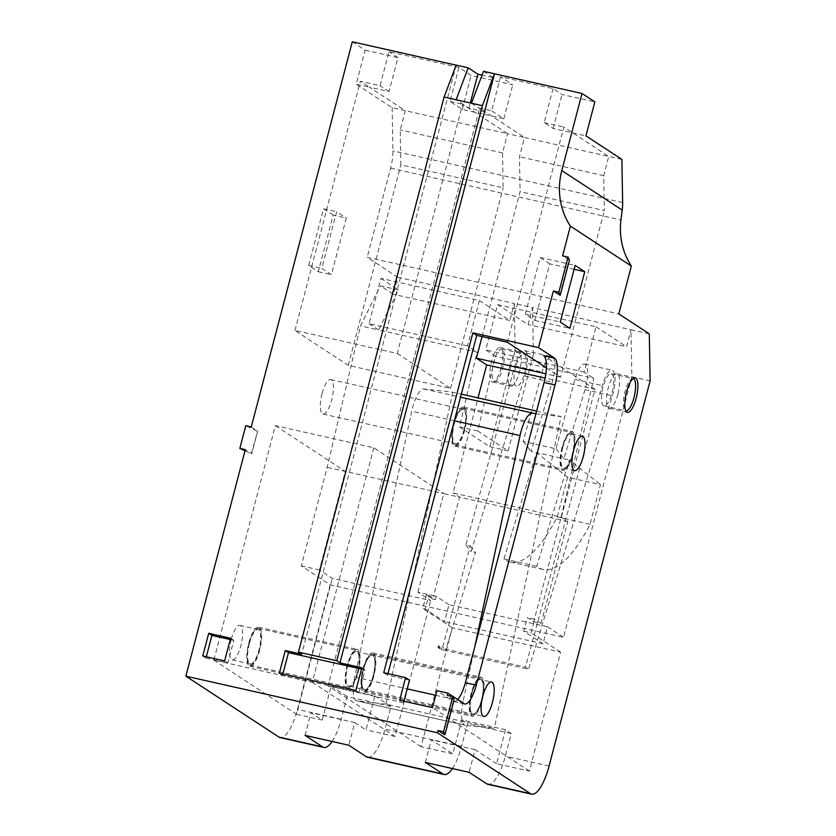 <?xml version="1.0" encoding="UTF-8"?>
<svg xmlns="http://www.w3.org/2000/svg" width="836" height="836" viewBox="0 0 836 836"><rect width="100%" height="100%" fill="white"/><g stroke="black" fill="none" stroke-linecap="round" stroke-linejoin="round"><path stroke-width="0.63" stroke-dasharray="4.18 3.13" d="M453.76 423.006A20.033 6.145 -77.3 0 1 463.614 407.038A20.033 6.145 -77.3 0 1 464.67 430.153A20.033 6.145 -77.3 0 1 454.815 446.121A20.033 6.145 -77.3 0 1 453.76 423.006M572.963 454.523A20.033 6.145 102.7 0 0 571.908 431.407A20.033 6.145 102.7 0 0 562.053 447.375A20.033 6.145 102.7 0 0 563.119 470.49A20.033 6.145 102.7 0 0 572.963 454.523M562.377 447.584A18.852 5.789 102.7 0 0 563.37 469.341A18.852 5.789 102.7 0 0 572.65 454.303A18.852 5.789 102.7 0 0 571.646 432.557A18.852 5.789 102.7 0 0 562.377 447.584M464.346 429.944A18.852 5.789 -77.3 0 1 455.077 444.971A18.852 5.789 -77.3 0 1 454.084 423.215A18.852 5.789 -77.3 0 1 463.353 408.187A18.852 5.789 -77.3 0 1 464.346 429.944M248.741 643.156A20.033 6.145 -77.3 0 1 258.585 627.188A20.033 6.145 -77.3 0 1 259.651 650.293A20.033 6.145 -77.3 0 1 249.797 666.261A20.033 6.145 -77.3 0 1 248.741 643.156M358.101 672.447A20.033 6.145 102.7 0 0 357.045 649.332A20.033 6.145 102.7 0 0 347.191 665.299A20.033 6.145 102.7 0 0 348.246 688.415A20.033 6.145 102.7 0 0 358.101 672.447M347.515 665.519A18.852 5.789 102.7 0 0 348.507 687.265A18.852 5.789 102.7 0 0 357.777 672.238A18.852 5.789 102.7 0 0 356.784 650.481A18.852 5.789 102.7 0 0 347.515 665.519M259.327 650.084A18.852 5.789 -77.3 0 1 250.058 665.111A18.852 5.789 -77.3 0 1 249.055 643.365A18.852 5.789 -77.3 0 1 258.334 628.338A18.852 5.789 -77.3 0 1 259.327 650.084M373.211 675.572A17.671 5.424 -77.3 0 1 364.517 689.658A17.671 5.424 -77.3 0 1 363.587 669.27A17.671 5.424 -77.3 0 1 372.281 655.184A17.671 5.424 -77.3 0 1 373.211 675.572A17.671 5.424 -77.3 0 1 364.517 689.658A17.671 5.424 -77.3 0 1 363.587 669.27A17.671 5.424 -77.3 0 1 372.281 655.184A17.671 5.424 -77.3 0 1 373.211 675.572M357.463 672.029A17.671 5.424 -77.3 0 1 348.769 686.116A17.671 5.424 -77.3 0 1 347.828 665.728A17.671 5.424 -77.3 0 1 356.523 651.631A17.671 5.424 -77.3 0 1 357.463 672.029M362.939 668.852A20.033 6.145 -77.3 0 1 372.793 652.885A20.033 6.145 -77.3 0 1 373.849 675.99A20.033 6.145 -77.3 0 1 364.005 691.957A20.033 6.145 -77.3 0 1 362.939 668.852M482.153 700.359A20.033 6.145 102.7 0 0 481.097 677.244A20.033 6.145 102.7 0 0 471.243 693.211A20.033 6.145 102.7 0 0 472.298 716.327A20.033 6.145 102.7 0 0 482.153 700.359M471.567 693.42A18.852 5.789 102.7 0 0 472.559 715.177A18.852 5.789 102.7 0 0 481.829 700.15A18.852 5.789 102.7 0 0 480.836 678.393A18.852 5.789 102.7 0 0 471.567 693.42M373.535 675.781A18.852 5.789 -77.3 0 1 364.256 690.808A18.852 5.789 -77.3 0 1 363.263 669.061A18.852 5.789 -77.3 0 1 372.532 654.034A18.852 5.789 -77.3 0 1 373.535 675.781M464.032 429.735A17.671 5.424 -77.3 0 1 455.338 443.822A17.671 5.424 -77.3 0 1 454.397 423.434A17.671 5.424 -77.3 0 1 463.092 409.337A17.671 5.424 -77.3 0 1 464.032 429.735M322.038 393.651A17.671 5.424 102.7 0 0 322.968 414.039A17.671 5.424 102.7 0 0 331.662 399.953A17.671 5.424 102.7 0 0 330.732 379.565A17.671 5.424 102.7 0 0 322.038 393.651M562.701 447.793A17.671 5.424 102.7 0 0 563.631 468.191A17.671 5.424 102.7 0 0 572.326 454.094A17.671 5.424 102.7 0 0 571.396 433.706A17.671 5.424 102.7 0 0 562.701 447.793M471.88 693.629A17.671 5.424 102.7 0 0 472.821 714.028A17.671 5.424 102.7 0 0 481.505 699.941A17.671 5.424 102.7 0 0 480.575 679.543A17.671 5.424 102.7 0 0 471.88 693.629A17.671 5.424 -77.3 0 1 480.575 679.543A17.671 5.424 -77.3 0 1 481.505 699.941A17.671 5.424 -77.3 0 1 472.821 714.028A17.671 5.424 -77.3 0 1 471.88 693.629M617.888 394.164A17.671 5.424 -77.3 0 1 609.193 408.25A17.671 5.424 -77.3 0 1 608.263 387.862A17.671 5.424 -77.3 0 1 616.958 373.765A17.671 5.424 -77.3 0 1 617.888 394.164M509.814 365.708A17.671 5.424 102.7 0 0 510.744 386.096A17.671 5.424 102.7 0 0 519.438 372.01A17.671 5.424 102.7 0 0 518.498 351.622A17.671 5.424 102.7 0 0 509.814 365.708M501.172 367.903A17.671 5.424 -77.3 0 1 492.477 381.989A17.671 5.424 -77.3 0 1 491.537 361.601A17.671 5.424 -77.3 0 1 500.231 347.504A17.671 5.424 -77.3 0 1 501.172 367.903M249.379 643.574A17.671 5.424 102.7 0 0 250.319 663.962A17.671 5.424 102.7 0 0 259.003 649.875A17.671 5.424 102.7 0 0 258.073 629.487A17.671 5.424 102.7 0 0 249.379 643.574M231.217 639.488A17.671 5.424 102.7 0 0 232.157 659.876A17.671 5.424 102.7 0 0 240.852 645.789A17.671 5.424 102.7 0 0 239.911 625.401A17.671 5.424 102.7 0 0 231.217 639.488M533.399 354.61L532.574 307.606L514.307 303.499L515.133 350.493L533.399 354.61L508.142 450.897L477.753 431L495.372 356.251L485.747 349.95L497.629 304.638L528.112 324.598L532.574 307.606L631.023 329.76L626.572 346.752L528.112 324.598M515.133 350.493L489.875 446.79L459.476 426.882L477.105 352.144L378.645 329.99L398.563 289.935L380.401 285.849L393.233 294.251L397.696 277.259L367.203 257.3L618.807 313.908M467.47 345.843L369.021 323.689L380.913 278.378L479.362 300.532L467.47 345.843L477.105 352.144M479.362 300.532L509.845 320.491L393.233 294.251M397.696 277.259L514.307 303.499L509.845 320.491M508.142 450.897L489.875 446.79M449.005 604.647L436.173 596.246L433.654 595.681L432.766 599.078L426.339 594.877L428.858 595.441L425.294 609.036L444.543 621.639L449.005 604.647L547.455 626.801L543.003 643.793L523.744 631.18L527.317 617.595L533.734 621.796L560.475 519.846L593.821 378.405L495.372 356.251M497.629 304.638L596.078 326.792L584.197 372.104L593.821 378.405M596.078 326.792L626.572 346.752M649.29 333.867L631.023 329.76L631.859 376.754L563.506 637.304L330.168 584.803L301.294 565.899L327.148 467.345L360.494 325.904L380.401 285.849M547.455 626.801L563.506 637.304M436.173 596.246L435.274 599.642L428.858 595.441M373.796 447.782L312.277 682.27L213.828 660.116L275.347 425.628L373.796 447.782L443.759 493.585L327.148 467.345M417.906 592.139L443.759 493.585L459.507 497.127L433.654 595.681L417.906 592.139L430.739 600.541L332.289 578.387L319.446 569.985L345.299 471.431L275.347 425.628M312.277 682.27L395.073 736.474L430.739 600.541M213.828 660.116L296.623 714.32L332.289 578.387M369.021 323.689L378.645 329.99L360.494 325.904M380.913 278.378L398.563 289.935M631.859 376.754L650.126 380.871M426.339 594.877L422.776 608.472L425.294 609.036M432.766 599.078L435.274 599.642M533.734 621.796L541.059 623.447L567.811 521.486L561.384 517.285L453.091 492.926L478.025 397.894M561.384 517.285L594.971 389.283L545.124 378.071M333.156 215.103L323.532 208.791L308.672 265.44L318.297 271.742L333.156 215.103L346.282 218.05L331.422 274.689L321.797 268.387L336.657 211.748L346.282 218.05M330.168 584.803L297.48 709.409A35.342 10.847 -77.3 0 1 280.091 737.592M251.26 426.956L257.676 431.157L251.73 453.812L245.314 449.611M352.301 41.8L365.133 50.202L356.22 84.185L369.345 87.143L360.358 81.259L380.056 85.69L388.97 51.707L458.974 67.455L471.17 75.439L512.74 84.791L500.545 76.807L553.056 88.626L562.043 94.51L594.856 101.887M397.267 353.492L450.531 388.364L348.246 365.353L294.983 330.471L397.267 353.492L462.642 104.27L507.567 133.687L392.157 107.719L356.22 84.185M392.157 107.719L392.92 150.877A23.565 7.231 -77.3 0 1 390.6 168.13L367.203 257.3M444.491 734.708L453.697 699.596L447.281 695.395M559.796 295.181L569.013 260.069L562.597 255.868M523.744 631.18L531.079 632.831L534.643 619.236L527.317 617.595M505.487 729.734L461.733 719.89L452.819 753.873L421.093 746.736L452.297 627.794L560.601 652.164L529.397 771.105L496.574 763.728L505.487 729.734L511.266 733.517L505.32 756.172A35.342 10.847 -77.3 0 1 487.942 784.356M496.574 763.728L475.078 749.652L469.132 772.307M452.422 768.545A35.342 10.847 102.7 0 0 461.566 746.329L467.512 723.673L511.266 733.517M461.733 719.89L467.512 723.673M425.378 762.463L431.324 739.797L452.819 753.873M475.078 749.652L431.324 739.797M452.297 627.794L422.776 608.472M567.811 521.486L459.507 497.127L453.091 492.926M482.069 336.584L520.096 191.643L604.334 210.588L603.717 175.675L608.754 156.447L524.527 137.501L519.48 156.719L520.096 191.643M365.133 50.202L397.957 57.59L389.033 91.573L369.345 87.143L405.293 110.676L400.245 129.893L400.862 164.807L503.147 187.818L502.53 152.904L507.567 133.687L524.527 137.501L479.603 108.084L491.631 110.791L500.545 76.807M421.093 746.736L328.036 685.813L479.603 108.084M549.754 263.831L540.129 257.53L525.269 314.169L534.894 320.47L549.754 263.831L574.102 269.307M546.389 367.819L560.632 377.14L604.334 210.588M507.368 342.269L563.83 127.041L608.754 156.447L621.88 159.404M560.632 377.14L545.845 373.817M294.983 330.471L360.358 81.259M348.246 365.353L400.862 164.807M450.531 388.364L503.147 187.818M553.056 88.626L544.142 122.61L553.129 128.493L585.942 135.871M458.974 67.455L450.061 101.438L462.256 109.422L474.838 112.254L503.826 118.775L491.631 110.791M328.036 685.813L403.516 702.794L399.66 700.275M403.516 702.794L403.924 701.237M409.462 680.138L387.58 675.216L383.724 672.698M332.091 741.469A35.342 10.847 102.7 0 0 341.234 719.263L347.18 696.607L390.935 706.451L384.988 729.107A35.342 10.847 -77.3 0 1 367.61 757.28M456.142 65.124L301.681 654.243M471.441 103.215L484.284 111.616L493.198 77.633L482.038 75.125M493.198 77.633L483.49 71.279M397.957 57.59L388.97 51.707M282.881 674.004L282.537 675.3L359.114 692.532L365.06 669.876L361.507 669.082M365.06 669.876L361.852 667.776M484.284 111.616L468.965 108.178L456.132 99.777M468.965 108.178L470.334 102.964M206.314 656.772L205.969 658.078L202.761 655.978M205.969 658.078L227.841 663L233.787 640.345L230.234 639.54M233.787 640.345L230.579 638.244M227.841 663L224.633 660.9M282.537 675.3L279.329 673.199M359.114 692.532L355.906 690.432M594.971 389.283L543.63 355.666M463.928 703.63L452.987 701.174L436.935 690.672M541.059 623.447L534.643 619.236M560.601 652.164L531.079 632.831M529.397 771.105L432.484 707.664M452.987 701.174A23.565 7.231 102.7 0 0 453.76 701.508A23.565 7.231 102.7 0 0 457.679 699.544M387.58 675.216L387.988 673.659M553.129 128.493L562.043 94.51M544.142 122.61L563.83 127.041M503.826 118.775L512.74 84.791M462.256 109.422L471.17 75.439M450.061 101.438L462.642 104.27M389.033 91.573L380.056 85.69M502.53 152.904L400.245 129.893M603.717 175.675L519.48 156.719M354.746 722.576L365.98 729.922L374.894 695.939L331.14 686.095L322.215 720.078L310.992 712.732L354.746 722.576L348.8 745.231M374.894 695.939L390.935 706.451M331.14 686.095L347.18 696.607M305.046 735.387L310.992 712.732M543.003 643.793L444.543 621.639M525.269 314.169L560.266 322.048M534.894 320.47L569.901 328.349M540.129 257.53L575.126 265.399M318.297 271.742L331.422 274.689M308.672 265.44L321.797 268.387M323.532 208.791L336.657 211.748M245 450.782L251.312 453.718L257.676 431.157M257.258 431.062L245.784 425.723M319.446 569.985L301.294 565.899M322.215 720.078L296.623 714.32M395.073 736.474L365.98 729.922M584.197 372.104L485.747 349.95M477.753 431L459.476 426.882M502.373 349.312A16.49 5.058 102.7 0 0 501.83 349.072A16.49 5.058 102.7 0 0 493.491 363.137A16.49 5.058 102.7 0 0 494.055 381.028A16.49 5.058 102.7 0 0 494.599 381.258A16.49 5.058 102.7 0 0 502.938 367.203A16.49 5.058 102.7 0 0 502.373 349.312M515.937 385.95A16.49 5.058 -77.3 0 1 515.373 368.059A16.49 5.058 -77.3 0 1 523.712 354.004A16.49 5.058 -77.3 0 1 524.256 354.234A16.49 5.058 -77.3 0 1 524.82 372.125A16.49 5.058 -77.3 0 1 516.47 386.18A16.49 5.058 -77.3 0 1 515.937 385.95M603.446 405.638A16.49 5.058 -77.3 0 1 602.881 387.747A16.49 5.058 -77.3 0 1 611.231 373.692A16.49 5.058 -77.3 0 1 611.764 373.922A16.49 5.058 -77.3 0 1 612.328 391.812A16.49 5.058 -77.3 0 1 603.989 405.868A16.49 5.058 -77.3 0 1 603.446 405.638M611.231 373.692L633.061 378.603A16.49 5.058 102.7 0 0 624.743 392.742A16.49 5.058 102.7 0 0 625.328 410.56A16.49 5.058 102.7 0 0 625.819 410.779M438.304 645.946L437.907 647.398L441.115 649.499L438.304 645.946L442.683 646.928L470.271 545.939L465.892 544.947L514.809 365.896A20.033 6.145 -77.3 0 1 524.485 350.556A20.033 6.145 -77.3 0 1 525.144 350.838A20.033 6.145 -77.3 0 1 524.851 376.106L471.117 551.541L475.496 552.533L445.494 650.481L528.624 669.187L525.416 667.086L602.317 385.584A20.033 6.145 -77.3 0 1 612.004 370.243A20.033 6.145 -77.3 0 1 612.663 370.526A20.033 6.145 -77.3 0 1 612.37 395.794L528.624 669.187M556.013 448.817L563.861 458.724L585.022 389.639A20.033 6.145 102.7 0 0 585.315 364.371A20.033 6.145 102.7 0 0 584.657 364.088A20.033 6.145 102.7 0 0 574.969 379.429L556.013 448.817L523.2 441.429L542.156 372.051A20.033 6.145 -77.3 0 1 551.833 356.7A20.033 6.145 -77.3 0 1 552.491 356.982A20.033 6.145 -77.3 0 1 552.199 382.251L531.048 451.335L536.513 452.569L567.644 477.251L600.457 484.629L590.059 524.276A153.082 46.983 -77.3 0 1 543.097 569.431A153.082 46.983 -77.3 0 1 536.754 566.317L569.326 459.946L600.457 484.629M567.644 477.251L557.236 516.899A153.082 46.983 -77.3 0 1 510.284 562.043A153.082 46.983 -77.3 0 1 503.93 558.929L536.513 452.569L569.326 459.946M503.93 558.929L536.754 566.317M437.907 647.398L525.416 667.086M441.115 649.499L445.494 650.481L442.683 646.928M465.892 544.947L471.117 551.541M523.2 441.429L531.048 451.335M470.271 545.939L475.496 552.533M557.236 516.899L590.059 524.276M452.778 392.209L385.981 704.152L494.285 728.522L465.38 725.282L357.076 700.913A23.565 7.231 -77.3 0 1 356.836 700.871A23.565 7.231 -77.3 0 1 354.788 677.076L411.72 411.187A23.565 7.231 -77.3 0 1 423.873 388.97L452.778 392.209L461.326 394.132M385.981 704.152L357.076 700.913M435.723 695.28L463.081 701.435L474.848 646.479M535.907 413.757L561.071 416.579L494.285 728.522M536.607 411.072L561.071 416.579M463.081 701.435A23.565 7.231 102.7 0 0 465.14 725.24A23.565 7.231 102.7 0 0 465.38 725.282M549.085 766.016L505.32 756.172M461.566 746.329L384.988 729.107M341.234 719.263L297.48 709.409M390.6 168.13L620.949 219.962M622.642 202.563L392.92 150.877M524.851 376.106L552.199 382.251M585.022 389.639L612.37 395.794M574.969 379.429L602.317 385.584M514.809 365.896L542.156 372.051M454.335 420.78L411.72 411.187M354.788 677.076L407.174 688.864M423.873 388.97L460.511 397.215M463.614 407.038L571.908 431.407M455.077 444.971L563.37 469.341M258.585 627.188L357.045 649.332M250.058 665.111L348.507 687.265M348.769 686.116L483.751 716.483M372.793 652.885L481.097 677.244M364.256 690.808L472.559 715.177M322.968 414.039L455.338 443.822M563.631 468.191L574.572 470.647M609.193 408.25L627.47 412.357M492.477 381.989L510.744 386.096M232.157 659.876L250.319 663.962M239.911 625.401L258.073 629.487M500.231 347.504L518.498 351.622M616.958 373.765L635.224 377.882M453.76 701.508L464.691 703.964M356.523 651.631L491.516 682.009M571.396 433.706L582.326 436.173M330.732 379.565L463.092 409.337M372.532 654.034L480.836 678.393M364.005 691.957L472.298 716.327M258.334 628.338L356.784 650.481M249.797 666.261L348.246 688.415M463.353 408.187L571.646 432.557M454.815 446.121L563.119 470.49M501.83 349.072L523.712 354.004M584.657 364.088L612.004 370.243M524.485 350.556L551.833 356.7M603.989 405.868L625.83 410.789M494.599 381.258L516.47 386.18M510.284 562.043L543.097 569.431M356.836 700.871L465.14 725.24"/><path stroke-width="1.25" d="M573.642 450.259A17.671 5.424 102.7 0 0 574.572 470.647A17.671 5.424 102.7 0 0 583.267 456.56A17.671 5.424 102.7 0 0 582.326 436.173A17.671 5.424 102.7 0 0 573.642 450.259M482.821 696.095A17.671 5.424 102.7 0 0 483.751 716.483A17.671 5.424 102.7 0 0 492.446 702.397A17.671 5.424 102.7 0 0 491.516 682.009A17.671 5.424 102.7 0 0 482.821 696.095M626.53 391.969A17.671 5.424 102.7 0 0 627.47 412.357A17.671 5.424 102.7 0 0 636.154 398.27A17.671 5.424 102.7 0 0 635.224 377.882A17.671 5.424 102.7 0 0 626.53 391.969M456.132 65.156L352.301 41.8L251.26 426.956L245.784 425.723L239.838 448.378L245.314 449.611L185.874 676.167L437.479 732.775L530.536 793.698A35.342 10.847 102.7 0 0 531.696 794.2A35.342 10.847 102.7 0 0 549.085 766.016L650.126 380.871L649.29 333.867L618.807 313.908L631.358 266.057A70.684 66.838 123.2 0 1 620.949 219.962L622.203 210.097A23.565 7.231 102.7 0 0 622.642 202.563L621.88 159.404L585.942 135.871L594.856 101.887L582.023 93.486L561.802 170.554A70.684 66.838 -56.8 0 0 570.392 226.138L631.358 266.057M545.124 378.071L486.677 364.914L478.025 397.894M323.856 747.436L280.091 737.592A35.342 10.847 -77.3 0 1 278.942 737.091L322.696 746.945A35.342 10.847 102.7 0 0 323.856 747.436A35.342 10.847 102.7 0 0 332.091 741.469M185.874 676.167L278.942 737.091M560.266 322.048L569.901 328.349L584.761 271.71L575.126 265.399L560.266 322.048M553.38 290.98L560.214 295.275L558.845 292.213L553.38 290.98L538.52 347.619L554.561 358.132A23.565 7.231 -77.3 0 1 555.041 384.988L544.1 382.522A23.565 7.231 102.7 0 0 543.63 355.666L554.561 358.132M457.679 699.544A23.565 7.231 102.7 0 0 465.349 682.719L476.29 685.175L555.041 384.988M476.29 685.175A23.565 7.231 -77.3 0 1 464.691 703.964A23.565 7.231 -77.3 0 1 463.928 703.63L447.877 693.128L447.281 695.395L452.757 696.628L443.54 731.74L438.074 730.507L444.491 734.708L443.54 731.74M437.479 732.775L438.074 730.507M558.845 292.213L568.062 257.101L562.597 255.868L570.392 226.138M531.696 794.2L487.942 784.356A35.342 10.847 -77.3 0 1 486.782 783.854L530.536 793.698M322.696 746.945L305.046 735.387L348.8 745.231L366.45 756.789L443.028 774.011L425.378 762.463L469.132 772.307L486.782 783.854M443.028 774.011A35.342 10.847 102.7 0 0 444.188 774.512A35.342 10.847 102.7 0 0 452.422 768.545M486.677 364.914L476.405 358.195L482.069 336.584M387.988 673.659L476.739 335.382L507.368 342.269L546.389 367.819M545.845 373.817L476.405 358.195M403.924 701.237L409.462 680.138L405.606 677.62L399.66 700.275L432.484 707.664L436.935 690.672L447.877 693.128M538.52 347.619L472.883 332.853L383.724 672.698L405.606 677.62M468.17 67.831L456.132 99.777L444.094 97.06L456.142 65.124L468.17 67.831L477.878 74.195L482.038 75.125M224.633 660.9L202.761 655.978L208.707 633.322L230.579 638.244L224.633 660.9M582.023 93.486L494.504 73.798L339.97 662.854L361.852 667.776L355.906 690.432L279.329 673.199L285.275 650.544L301.681 654.243L298.473 652.143L336.762 660.753L339.97 662.854M494.431 73.746L482.382 105.681L471.441 103.215L483.49 71.279L494.504 73.798M444.094 97.06L298.473 652.143M361.507 669.082L288.483 652.644L285.275 650.544M336.762 660.753L482.382 105.681M456.132 99.777L471.441 103.215M470.334 102.964L477.878 74.195M230.234 639.54L211.916 635.423L206.314 656.772M211.916 635.423L208.707 633.322M288.483 652.644L282.881 674.004M476.739 335.382L472.883 332.853M465.349 682.719L544.1 382.522M444.188 774.512L367.61 757.28A35.342 10.847 -77.3 0 1 366.45 756.789M574.102 269.307L584.761 271.71M452.757 696.628L454.126 699.69L444.909 734.802M568.062 257.101L569.431 260.163L560.214 295.275M239.838 448.378L245 450.782M625.819 410.779A16.49 5.058 102.7 0 0 625.861 410.789A16.49 5.058 102.7 0 0 634.21 396.734A16.49 5.058 102.7 0 0 633.646 378.844A16.49 5.058 102.7 0 0 633.103 378.614A16.49 5.058 102.7 0 0 633.061 378.603L633.103 378.614M474.848 646.479L520.023 435.556L454.335 420.78M460.511 397.215L535.907 413.757M461.326 394.132L536.607 411.072M532.177 413.339A23.565 7.231 102.7 0 0 520.023 435.556M622.203 210.097L561.802 170.554M407.174 688.864L435.723 695.28"/></g></svg>
